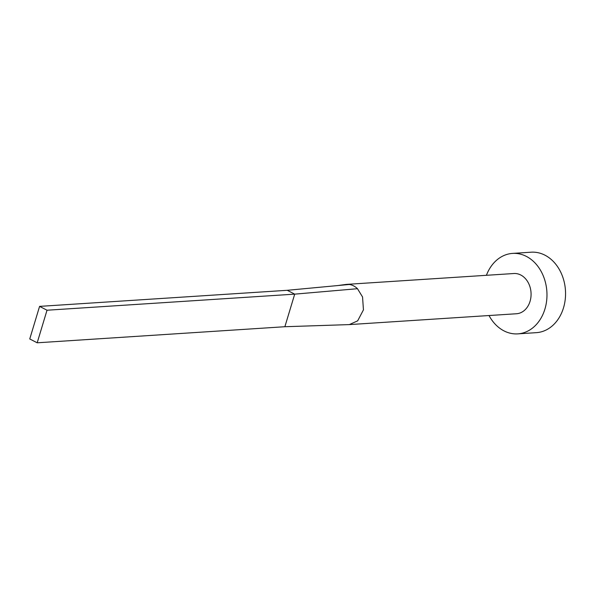 <?xml version="1.0" encoding="UTF-8"?>
<svg xmlns="http://www.w3.org/2000/svg" width="595" height="595" viewBox="0 0 595 595"><rect width="100%" height="100%" fill="white"/><g stroke="black" fill="none" stroke-linecap="round" stroke-linejoin="round"><path stroke-width="0.89" d="M37.188 342.802L47.02 310.226L39.582 306.38L29.75 338.949L37.188 342.802L284.871 326.722L349.295 324.602L516.482 313.751A20.156 15.886 -93.7 0 0 530.926 297.054A20.156 15.886 -93.7 0 0 520.796 275.024A20.156 15.886 -93.7 0 0 513.864 273.522L346.684 284.373A20.156 15.886 -93.7 0 0 345.509 284.507L337.722 285.563L349.302 284.477A20.156 15.886 -93.7 0 0 346.684 284.373M349.295 324.602L357.654 320.854L363.441 309.869L362.556 296.979L357.483 288.709A20.156 15.886 -93.7 0 0 353.608 285.875A20.156 15.886 -93.7 0 0 349.302 284.477M489.023 315.536A40.311 31.766 -93.7 0 0 503.935 330.857A40.311 31.766 -93.7 0 0 517.784 333.869A40.311 31.766 -93.7 0 0 546.671 300.475A40.311 31.766 -93.7 0 0 526.411 256.415A40.311 31.766 -93.7 0 0 512.563 253.403A40.311 31.766 -93.7 0 0 486.413 275.307M517.784 333.869L536.363 332.657A40.311 31.766 -93.7 0 0 565.25 299.27A40.311 31.766 -93.7 0 0 544.99 255.203A40.311 31.766 -93.7 0 0 531.134 252.198L512.563 253.403M357.476 288.709L294.704 294.146L287.266 290.3L337.722 285.563M284.871 326.722L294.704 294.146L47.02 310.226M39.582 306.38L287.266 290.3"/></g></svg>
